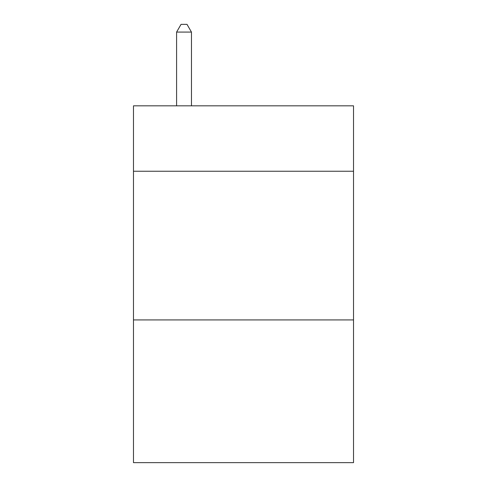 <?xml version="1.0" encoding="UTF-8"?>
<svg xmlns="http://www.w3.org/2000/svg" width="487" height="487" viewBox="0 0 487 487"><rect width="100%" height="100%" fill="white"/><g stroke="black" fill="none" stroke-linecap="round" stroke-linejoin="round"><path stroke-width="0.73" d="M353.519 171.241L353.519 105.825L133.481 105.825L133.481 171.241L353.519 171.241L353.519 462.65L133.481 462.65L133.481 171.241M353.519 319.922L133.481 319.922M191.464 105.825L191.464 32.081L176.592 32.081L176.592 105.825M176.592 32.081L181.054 24.35L187.002 24.35L191.464 32.081"/></g></svg>
